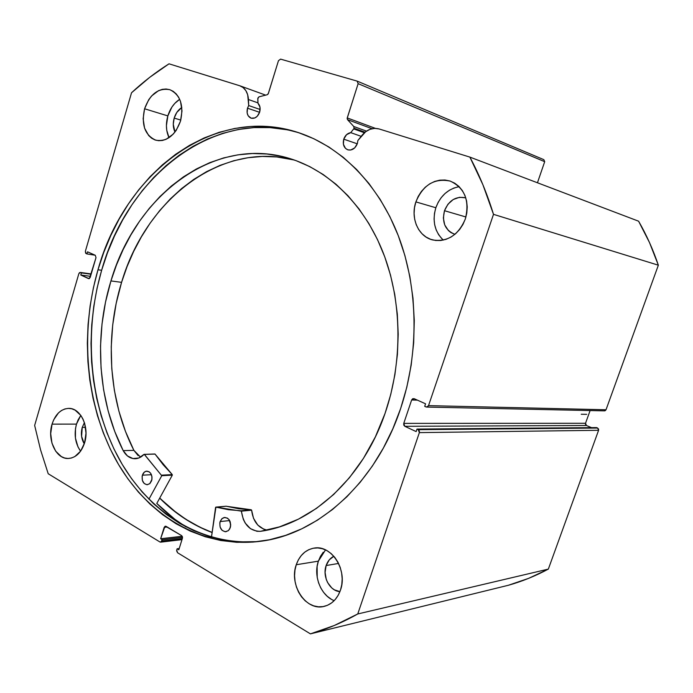 <?xml version="1.0" encoding="UTF-8"?>
<svg xmlns="http://www.w3.org/2000/svg" width="693" height="693" viewBox="0 0 693 693"><rect width="100%" height="100%" fill="white"/><g stroke="black" fill="none" stroke-linecap="round" stroke-linejoin="round"><path stroke-width="1.04" d="M353.69 128.898L364.397 132.761L353.69 128.898L350.745 132.64L346.526 134.711L343.754 139.172L357.267 143.815L343.754 139.172L343.399 144.239L345.435 148.337L347.825 149.827L350.632 150.034L354.686 147.904L357.354 143.555C355.275 148.588 352.087 150.676 347.799 149.818C343.875 147.956 342.533 144.404 343.754 139.172C345.123 135.421 347.453 133.238 350.745 132.64L361.174 136.339L350.745 132.64L353.69 128.898M365.038 132.216L354.036 128.24L365.038 132.216M604.478 410.862L426.671 407.068L428.525 405.63L606.02 409.762L605.162 410.715L604.461 410.862L606.02 409.762L658.35 265.194L493.503 214.345L658.35 265.194L606.02 409.762L428.525 405.63L493.503 214.345C487.231 193.953 479.357 174.87 469.88 157.103L638.6 221.197L649.48 242.515L658.35 265.194C653.101 249.627 646.517 234.953 638.6 221.197L469.88 157.103L379.062 128.941C372.652 127.339 366.926 129.504 361.885 135.438L357.874 140.514L357.354 143.555L357.874 140.514L365.618 131.765L369.958 129.34L374.558 128.37L379.062 128.941L469.88 157.103L482.9 184.736L493.503 214.345L428.525 405.63L427.486 406.878L425.978 406.921L424.705 406.341L425.563 403.811L414.163 398.683L412.681 398.726L411.651 399.974L403.75 423.388L403.776 425.112L404.833 426.308L416.146 431.592L416.995 429.071L418.26 429.66L419.334 430.873L419.36 432.605L357.761 613.963L334.295 625.493L310.421 633.87L177.547 552.728L176.62 550.822L177.131 548.778L178.803 549.8L182.415 538.279L182.415 536.737L181.592 535.611L166.121 526.351L164.986 526.299L160.629 538.747L162.266 539.743L161.876 541.008L161.079 542.039L159.944 541.987L48.207 473.743L40.584 449.93L34.65 425.424L78.837 273.7L79.548 272.626L80.561 272.514L81.41 272.903L80.795 275.008L88.47 278.595L89.492 278.482L96.006 257.623L95.287 255.293L87.552 251.819L86.937 253.933L85.655 253.205L85.378 251.238L131.531 92.767L149.705 77.339L169.023 63.817L239.665 85.724L243.104 87.552L245.85 90.636L247.687 94.742L248.7 105.561L247.496 108.186L259.598 112.318L247.496 108.186L247.15 112.976L248.146 115.731L251.091 118.182L254.885 117.931L257.259 116.251L259.667 112.101C257.779 116.892 254.911 118.91 251.074 118.174C247.566 116.476 246.37 113.15 247.496 108.186L248.7 105.561L260.135 109.494L248.7 105.561L248.458 99.523L257.952 102.859L248.458 99.523C247.938 92.55 245.157 88.002 240.124 85.88L265.653 95.132M257.969 103.222C260.074 105.457 260.637 108.411 259.667 112.101L259.979 107.112L257.969 103.222L257.857 98.111L259 96.829L267.229 94.733L268.182 93.945L278.465 60.689L280.604 59.13L357.129 81.107L358.134 83.671L347.141 118.399L347.522 119.655L353.751 126.49L354.036 128.24L353.751 126.49L366.51 131.133L353.751 126.49L347.522 119.655L347.236 117.923L375.389 128.361L347.236 117.923L358.134 83.671L357.129 81.107L543.823 159.65L544.698 161.668L537.447 182.77L544.698 161.668L358.134 83.671L544.698 161.668L543.823 159.65L357.129 81.107L280.604 59.13L278.465 60.689L268.364 93.512L267.229 94.733L259 96.829L257.787 98.744L257.969 103.222M97.982 269.759C124.333 173.882 213.392 103.742 299.168 132.848C340.826 146.803 378.257 184 398.397 235.975C418.303 288.028 419.343 352.694 400.658 408.472L406.817 387.179L411.166 365.246L413.669 342.931L414.284 320.53L413.002 298.311L409.858 276.559L404.903 255.544L398.215 235.507L389.899 216.684L380.085 199.272L368.91 183.454L356.531 169.395L343.122 157.198L328.846 146.968L313.886 138.756L298.414 132.606L282.605 128.517L266.632 126.49L250.649 126.481L234.806 128.439L219.257 132.285L204.132 137.95L189.553 145.322L175.624 154.305L162.457 164.787L150.138 176.646L138.747 189.769L128.361 204.019L119.04 219.274L110.837 235.403L103.811 252.278L97.982 269.759L93.399 287.734L90.09 306.046L88.054 324.575L87.335 343.191L87.916 361.763L89.813 380.136L93.009 398.198L97.505 415.8L103.274 432.804L110.291 449.081L118.529 464.492L127.936 478.889L138.461 492.151L150.043 504.132L162.612 514.708L176.074 523.752L190.332 531.141L205.284 536.763L220.798 540.514L236.746 542.316L252.98 542.091L269.334 539.786L285.646 535.368L301.741 528.828L317.429 520.183L332.536 509.485L346.855 496.803L360.213 482.241L372.436 465.947L383.35 448.094L392.801 428.854L400.658 408.472C376.039 483.142 317.645 534.753 259.788 541.38C200.901 548.613 146.327 514.44 116.008 460.1C85.845 405.353 79.565 333.35 97.982 269.759L101.637 270.287L97.982 269.759M300.823 133.411C215.627 105.76 127.789 175.398 101.637 270.287C83.342 333.333 89.466 404.703 119.231 459.164C149.16 513.227 203.066 547.531 261.521 541.146M323.267 552.234L320.452 556.375L318.373 561.157L296.249 564.743C299.662 555.258 305.604 549.705 314.076 548.102C331.453 544.542 347.929 570.278 340.445 590.202L341.779 584.701L342.186 578.915L341.649 573.068L340.202 567.394L337.898 562.118L334.84 557.458L331.141 553.577L326.957 550.632L322.444 548.726L317.792 547.92L313.175 548.25L308.766 549.688L304.729 552.174L301.221 555.604L298.354 559.849L296.249 564.743L294.967 570.114L294.568 575.753L295.062 581.453L296.431 587.014L298.622 592.212L301.559 596.855L305.145 600.779L309.243 603.82L313.695 605.855L318.347 606.799L322.999 606.618L327.494 605.292L331.635 602.884L335.273 599.471L338.245 595.192L340.445 590.202C337.205 599.081 331.704 604.495 323.952 606.436C305.864 611.217 288.747 584.849 296.249 564.743L318.373 561.157C313.097 575.918 320.894 595.677 334.191 600.64M76.481 424.107C73.856 434.372 75.216 443.407 80.587 451.195L77.971 446.855L75.442 438.123L75.485 428.672L76.481 424.107L52.062 424.133L76.481 424.107L78.092 419.889L80.812 415.402L75.043 410.1L71.717 408.766L68.278 408.385L64.839 408.965L61.547 410.481L58.515 412.855L53.69 419.819L52.062 424.133L50.693 433.636L51.949 443.113L55.665 451.16L61.305 456.566L64.588 457.995L68.027 458.48L71.483 458.004L74.827 456.574L80.657 451.1L84.589 442.862C81.306 452.564 75.927 457.77 68.451 458.471C56.168 459.416 46.994 439.838 52.062 424.133C55.405 414.111 60.984 408.861 68.806 408.385C80.683 407.908 89.692 427.226 84.589 442.862L86.001 433.16L84.667 423.492L83.021 419.161L80.804 415.393L76.481 424.107M454.27 187.898L449.454 190.211L445.045 193.494L441.216 197.626L438.115 202.434L435.836 207.744L415.887 201.897C423.094 184.806 434.537 177.867 450.233 181.098C464.743 187.916 469.793 200.511 465.367 218.875L466.813 212.95L467.229 206.921L466.597 201.022L464.942 195.495L462.335 190.558L458.887 186.4L454.729 183.186L450.043 181.029L444.993 180.007L439.804 180.154L434.65 181.453L429.738 183.844L425.259 187.231L421.361 191.485L418.2 196.431L415.887 201.897L414.492 207.666L414.085 213.539L414.674 219.291L416.233 224.705L418.711 229.591L422.02 233.749L426.039 237.032L430.63 239.31L435.611 240.48L440.8 240.497L445.997 239.345L451.004 237.067L455.613 233.732L459.65 229.478L462.941 224.463L465.367 218.875C458.454 235.109 447.6 242.143 432.813 239.977C418.373 236.763 410.195 218.061 415.887 201.897L435.836 207.744C432.12 220.876 434.615 231.661 443.312 240.09M167.845 115.904C165.627 123.9 166.017 131.159 169.023 137.699L166.779 130.405L166.415 125.65L167.845 115.904L144.577 108.775L167.845 115.904L171.925 107.051L174.801 103.387L179.686 99.316C174.116 102.928 170.166 108.454 167.845 115.904M180.509 121.11C175.095 135.507 166.9 141.883 155.908 140.229C144.924 135.317 141.147 124.835 144.577 108.775L143.13 118.746L144.568 128.144L148.7 135.577L151.611 138.193L154.937 139.925L158.567 140.696L162.353 140.48L166.164 139.276L173.241 134.104L176.23 130.327L180.509 121.11L182.008 110.915L180.483 101.334L178.647 97.263L176.178 93.876L173.189 91.32L169.794 89.674L166.129 89.016L162.335 89.345L158.558 90.653L151.62 95.937L148.718 99.705L144.577 108.775C150.052 93.988 158.489 87.639 169.88 89.709C180.414 94.88 183.957 105.353 180.509 121.11M174.186 118.079L180.795 120.106L174.186 118.079C175.693 113.297 178.24 109.754 181.826 107.476L176.81 112.431L174.186 118.079C172.765 123.224 173.025 127.884 174.982 132.06L173.276 124.316L174.186 118.079M444.482 210.707L465.947 216.987L444.482 210.707C448.96 200.216 456.055 195.928 465.783 197.834L459.52 197.288L453.213 199.523L447.938 204.244L444.482 210.707C441.727 222.505 445.201 230.371 454.911 234.329L450.926 232.588L448.388 230.544L444.724 224.922L443.355 217.966L444.482 210.707M82.25 427.373L85.542 427.364L82.25 427.373L84.407 422.669L82.25 427.373C80.648 433.446 81.332 438.938 84.277 443.832L81.583 436.339L82.25 427.373M326.126 565.549L338.582 563.444L326.126 565.549C327.659 561.165 330.232 558.073 333.844 556.271L329.27 559.849L326.126 565.549C322.098 576.498 329.747 591.129 339.925 591.623L334.373 589.83L331.791 587.959L327.659 582.657L326.264 579.426L325.078 572.409L326.126 565.549M585.914 425.138L586.443 425.502L585.524 423.276L403.75 423.388L585.524 423.276L590.107 410.559L585.524 423.276L585.559 424.592M586.443 425.502L591.484 427.642L586.443 425.502L404.833 426.308L586.443 425.502M426.654 407.068L424.705 406.341L425.563 403.811L414.163 398.683L411.651 399.974L417.411 400.147L411.651 399.974L403.75 423.388L404.833 426.308L416.146 431.592L416.995 429.071L596.595 427.598L597.652 428.049L418.26 429.66L416.995 429.071L596.595 427.598L598.553 428.967L598.587 430.292L548.336 569.109L528.603 578.36L508.393 585.264C522.028 581.444 535.334 576.056 548.336 569.109L357.761 613.963L419.36 432.605L598.587 430.292L548.336 569.109L357.761 613.963C342.247 622.686 326.472 629.322 310.421 633.87L508.393 585.264L310.421 633.87L177.547 552.728L176.732 550.06L177.131 548.778L179.201 548.518L177.131 548.778L178.803 549.8L182.415 538.279L181.592 535.611L165.393 526.178L164.18 527.338L167.247 527.026L164.18 527.338L160.629 538.747L182.216 536.269L160.629 538.747L162.266 539.743L182.528 537.387L162.266 539.743L160.698 542.16L159.944 541.987L48.207 473.743L40.584 449.93L34.65 425.424L78.837 273.7L80.293 272.436L91.216 273.986L80.561 272.514L91.138 274.246L81.41 272.903L80.795 275.008L90.523 276.334L80.795 275.008L89.042 278.673L88.47 278.595L90.211 277.408L96.006 257.623L95.287 255.293L87.552 251.819L86.937 253.933L95.08 255.206L86.937 253.933L86.088 253.543L85.378 251.238L131.531 92.767C143.269 81.843 155.76 72.202 169.023 63.817L240.124 85.88M459.164 186.677C448.05 188.868 440.272 195.894 435.836 207.744L434.476 213.366L434.078 219.083L434.658 224.679L436.2 229.963L438.643 234.719L441.909 238.782M325.519 549.895L318.373 561.157L317.117 566.389L317.221 577.442L318.581 582.848L320.746 587.907L323.657 592.428L327.191 596.24L331.237 599.194M182.311 538.608L161.876 541.008L182.311 538.608M419.36 432.605L598.587 430.292L597.652 428.049L418.26 429.66L419.36 432.605M285.949 129.626L270.001 127.599L254.045 127.581L238.236 129.513L222.713 133.342L207.614 138.972L193.052 146.31L179.149 155.258L165.999 165.696L153.699 177.512L142.325 190.575L131.956 204.773L122.652 219.976L114.466 236.044L107.45 252.858L101.637 270.287L97.063 288.193L93.754 306.445L91.727 324.913L91.008 343.468L91.597 361.971L93.494 380.284L96.691 398.284L101.187 415.826L106.956 432.77L113.973 448.995L122.193 464.345L131.592 478.698L142.108 491.909L153.681 503.846L166.225 514.379L179.669 523.388L193.91 530.743L208.836 536.339L224.324 540.081L240.246 541.865L256.445 541.64M156.783 503.439C165.783 512.577 175.589 520.434 186.192 527.018L174.809 519.239L156.783 503.439L172.314 475.155L161.764 475.71L148.917 499.211L161.764 475.71L172.314 475.155L156.783 503.439M212.101 532.536L204.747 529.547L190.575 522.279L177.183 513.383L159.693 498.137C175.034 513.634 192.507 525.095 212.101 532.536M372.054 128.707L347.522 119.655L372.054 128.707M212.11 532.432C192.533 524.999 175.069 513.548 159.737 498.068L172.774 509.849L185.854 519.282L199.766 527.122L212.11 532.432M581.228 414.249L586.702 414.336L581.228 414.249M226.143 506.219L215.584 507.363L211.469 537.118L215.921 507.129L228.369 509.684L241.216 510.793L243.338 519.412L245.209 523.059L250.442 528.664L256.93 531.297L260.334 531.34L279.504 526.871L298.345 519.196L316.51 508.367L333.645 494.499L349.385 477.78L363.401 458.463L375.372 436.885L385.039 413.444C362.699 478.82 311.703 524.367 260.334 531.34L260.334 531.34C249.723 531.124 243.425 524.393 241.424 511.157L251.62 510.187L253.525 518.355L257.779 525.051L263.73 529.201L267.186 530.119C258.264 528.075 253.075 521.431 251.62 510.187L241.424 511.157L215.921 507.129L226.247 506.219L238.635 508.74L251.299 509.797L241.103 510.767L251.299 509.797L226.083 506.236M230.293 527.624L228.534 530.466L225.901 531.73C221.093 531.029 219.17 527.642 220.131 521.56L229.669 520.573L220.131 521.56L219.811 522.886L220.097 527.026L222.098 530.353L225.156 531.748L228.231 530.725L229.773 528.837L230.734 524.904L229.14 519.741L227.356 518.087L224.168 517.515L222.176 518.468L220.131 521.56L221.916 518.702L224.593 517.446C229.366 518.182 231.263 521.578 230.293 527.624M230.154 521.63L230.596 526.429L230.154 521.63M151.646 480.682L149.905 483.549L147.306 484.728C143.122 483.922 141.493 480.734 142.42 475.181L151.438 474.722L142.42 475.181L142.126 476.446L142.368 480.379L144.179 483.489L146.951 484.736L149.757 483.688L151.949 479.417L151.975 476.749L150.624 473.215L149.012 471.699L146.11 471.223L144.291 472.193L142.42 475.181C143.304 472.695 144.768 471.335 146.812 471.127C150.961 471.959 152.573 475.147 151.646 480.682M110.941 280.925C135.482 196.05 213.687 135.1 289.44 158.428C328.699 170.296 364.223 204.53 383.255 252.91C402.096 301.351 402.928 361.815 385.039 413.444L390.783 394.317L394.923 374.566L397.41 354.452L398.206 334.208L397.314 314.085L394.733 294.326L390.531 275.182L384.754 256.86L377.494 239.57L368.858 223.518L358.974 208.853L347.973 195.729L336.001 184.251L323.207 174.523L309.754 166.606L295.79 160.533L281.471 156.341L266.961 154.011L252.399 153.525L237.933 154.842L223.683 157.909L209.788 162.647L196.353 168.988L183.489 176.836L171.292 186.088L159.858 196.647L149.246 208.394L139.553 221.214L130.821 235.005L123.111 249.627L116.476 264.977L110.941 280.925L121.578 282.346L110.941 280.925L105.492 302.209L102.01 324.021L100.52 346.084L101.057 368.13L103.612 389.89L108.177 411.07L114.726 431.418L123.189 450.641C97.973 401.022 93.72 336.798 110.941 280.925M140.566 457.172L133.888 450.355L123.198 450.632L127.469 455.951L132.952 458.558L138.791 458.012L144.04 454.365C141.441 457.12 138.522 458.575 135.265 458.723C130.241 458.697 126.221 456.003 123.198 450.632L133.888 450.355L125.442 431.332L118.91 411.192L114.345 390.22L111.781 368.685L111.235 346.855L112.699 325.017L116.164 303.421L121.578 282.346L127.079 266.571L133.68 251.377L141.355 236.911L150.043 223.267L159.693 210.585L170.253 198.969L181.635 188.539L193.771 179.4L206.575 171.656L219.941 165.402L233.775 160.733L247.947 157.727L262.344 156.445L276.828 156.947L294.291 160.005C220.27 140.653 145.53 200.268 121.578 282.346C104.444 337.647 108.732 401.247 133.888 450.355L138.15 455.613M144.205 454.287L161.764 475.71L144.421 454.409L155.041 454.08L163.245 464.821L172.254 474.61L172.314 475.155L172.254 474.61L161.703 475.155L172.254 474.61L154.955 453.993L144.387 454.357M91.225 273.943L80.31 272.436M160.724 542.151L181.99 539.639M226.161 506.211L215.852 507.12"/></g></svg>
